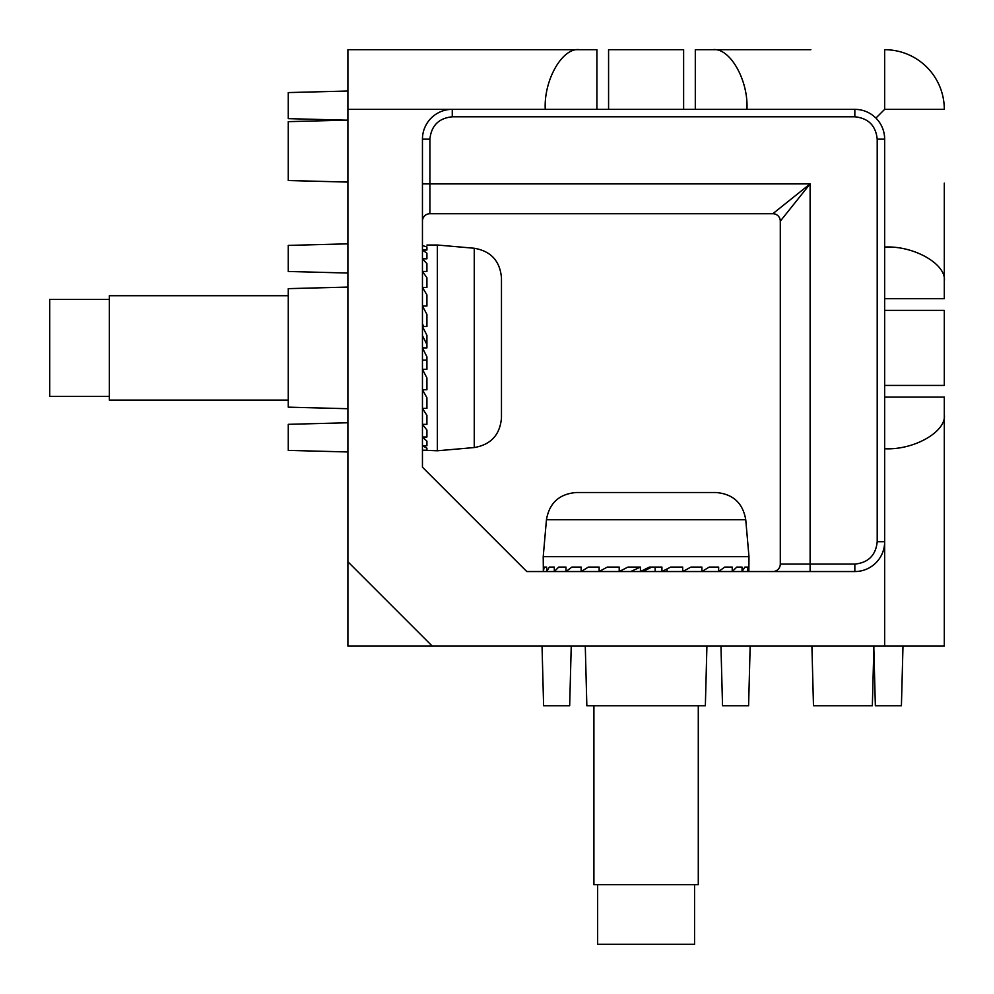 <?xml version="1.0" encoding="UTF-8"?>
<svg xmlns="http://www.w3.org/2000/svg" width="994" height="994" viewBox="0 0 994 994"><rect width="100%" height="100%" fill="white"/><g stroke="black" fill="none" stroke-linecap="round" stroke-linejoin="round"><path stroke-width="1.49" d="M944.3 414.324C946.971 431.359 914.169 450.294 884.66 448.754L884.66 541.73A29.82 29.82 0 0 1 854.84 571.55L526.82 571.55L422.45 467.18L422.45 139.16A29.82 29.82 0 0 1 452.27 109.34L545.246 109.34C543.706 79.831 562.641 47.029 579.676 49.7L347.9 49.7L347.9 646.1L944.3 646.1L944.3 397.103L884.66 397.103L884.66 247.046C914.169 245.506 946.971 264.441 944.3 281.476L944.3 183.144M347.9 49.7L481.344 49.7M810.856 49.7L695.303 49.7L695.303 109.34L854.84 109.34C863.016 109.452 870.048 112.372 875.925 118.075C881.616 123.915 884.523 130.935 884.66 139.16L884.66 247.046M884.66 298.697L944.3 298.697L944.3 281.476M884.66 385.423L944.3 385.423L944.3 310.377L884.66 310.377M545.246 109.34L596.897 109.34L596.897 49.7L579.676 49.7M683.624 109.34L683.624 49.7L608.577 49.7L608.577 109.34L695.303 109.34M884.66 109.34L884.66 49.7A59.64 59.64 0 0 1 944.3 109.34L884.66 109.34L875.925 118.075A29.82 29.82 0 0 1 884.66 139.16A29.82 29.82 0 0 0 875.925 118.075M884.66 448.754L884.66 397.103M422.45 183.89L429.905 183.89L429.905 213.71A7.455 7.455 0 0 0 422.45 221.165A7.455 7.455 0 0 1 429.905 213.71L772.835 213.71L810.11 183.89L780.29 221.165L780.29 564.095L810.11 564.095L810.11 571.55M596.897 109.34L608.577 109.34M712.524 49.7C729.559 47.029 748.494 79.831 746.954 109.34M347.9 109.34L452.27 109.34L452.27 116.795C438.752 118.199 431.297 125.654 429.905 139.16L422.45 139.16M772.835 571.55A7.455 7.455 0 0 0 780.29 564.095M429.905 139.16L429.905 183.89L810.11 183.89L810.11 564.095L854.84 564.095C868.358 562.691 875.813 555.236 877.205 541.73L877.205 139.16C875.801 125.642 868.346 118.187 854.84 116.795L452.27 116.795M873.912 646.1L872.347 705.74L813.477 705.74L811.912 646.1M902.987 646.1L901.421 705.74L875.354 705.74L873.85 648.411M750.159 646.1L748.594 705.74L722.526 705.74L720.961 646.1M542.041 646.1L543.606 705.74L569.674 705.74L571.239 646.1M585.28 646.1L586.845 705.74L705.355 705.74L706.92 646.1M347.9 408.72L288.26 407.155L288.26 288.645L347.9 287.08M347.9 451.959L288.26 450.394L288.26 424.326L347.9 422.761M347.9 273.039L288.26 271.474L288.26 245.406L347.9 243.841M347.9 91.013L288.26 92.579L288.26 118.646L345.589 120.15M347.9 120.088L288.26 121.653L288.26 180.523L347.9 182.088M772.835 213.71A7.455 7.455 0 0 1 780.29 221.165A7.455 7.455 0 0 0 772.835 213.71M288.26 295.715L109.34 295.715L109.34 400.085L288.26 400.085M426.923 245.033L437.36 245.021L437.36 450.779L474.25 447.548C490.974 444.653 500.044 434.763 501.473 417.84L501.473 277.96C500.044 261.037 490.974 251.134 474.25 248.251L474.25 447.548M437.36 450.779L422.45 450.22L426.923 450.22L426.923 448.132L422.45 445.747L426.923 445.747L426.923 441.137L422.45 437L426.923 437L426.923 430.054L422.45 424.351L426.923 424.351L426.923 415.38L422.45 408.372L426.923 408.372L426.923 397.762L422.45 389.747L426.923 389.747L426.923 377.956L422.45 369.296L426.923 369.296L426.923 356.846L422.45 347.9L426.923 347.9L426.923 335.338L422.45 326.504L426.923 326.504L426.923 314.39L422.45 306.053L426.923 306.053L426.923 294.895L426.923 306.053M426.923 263.609L426.923 271.449L426.923 263.609L422.45 258.8L426.923 258.8L426.923 253.197L422.45 250.053L426.923 250.053L426.923 246.91L422.45 245.58M426.923 294.895L422.45 287.428L426.923 287.428L426.923 277.724L422.45 271.449L426.923 271.449M422.45 371.855L423.767 371.855M422.45 360.151L426.923 360.151M426.923 344.545L422.45 335.649M423.842 326.504L422.45 323.945M109.34 299.442L49.7 299.442L49.7 396.357L109.34 396.357M593.915 705.74L593.915 884.66L698.285 884.66L698.285 705.74M546.452 519.75C549.334 503.026 559.237 493.956 576.16 492.527L716.04 492.527C732.963 493.956 742.866 503.026 745.749 519.75L546.452 519.75L543.221 556.64L748.979 556.64L748.855 571.55M716.04 492.527L684.68 492.527M607.52 492.527L587.541 492.527M549.322 567.077L554.304 567.077L549.322 567.077L546.65 571.55L546.65 567.077L544.178 567.077L543.345 571.55L543.221 556.64M736.79 567.077L742.046 567.077L736.79 567.077L732.23 571.55L732.23 567.077L724.713 567.077L718.65 571.55L718.65 567.077L709.194 567.077L701.888 571.55L701.888 567.077L690.929 567.077L682.704 571.55L682.704 567.077L670.689 567.077L661.917 571.55L661.917 567.077L649.393 567.077L640.434 571.55L640.434 567.077L627.935 567.077L619.2 571.55L619.2 567.077L607.284 567.077L599.146 571.55L599.146 567.077L588.324 567.077L581.142 571.55L581.142 567.077L571.885 567.077L565.971 571.55L565.971 567.077L558.69 567.077L554.304 571.55L554.304 567.077M640.434 567.077L630.705 571.55M744.904 567.077L747.662 567.077L744.904 567.077L742.046 571.55L742.046 567.077M655.158 571.55L655.158 567.077M667.049 571.55L667.049 568.941M748.706 567.077L747.662 571.55L747.662 567.077M651.828 567.077L642.857 571.55M597.642 884.66L597.642 944.3L694.558 944.3L694.558 884.66M877.205 541.73L884.66 541.73L884.66 646.1M347.9 561.759L432.241 646.1M884.66 49.7A59.64 59.64 0 0 1 944.3 109.34M877.205 139.16L884.66 139.16M854.84 564.095L854.84 571.55M854.84 109.34L854.84 116.795M474.25 248.251L437.36 245.021M745.749 519.75L748.979 556.64"/></g></svg>
